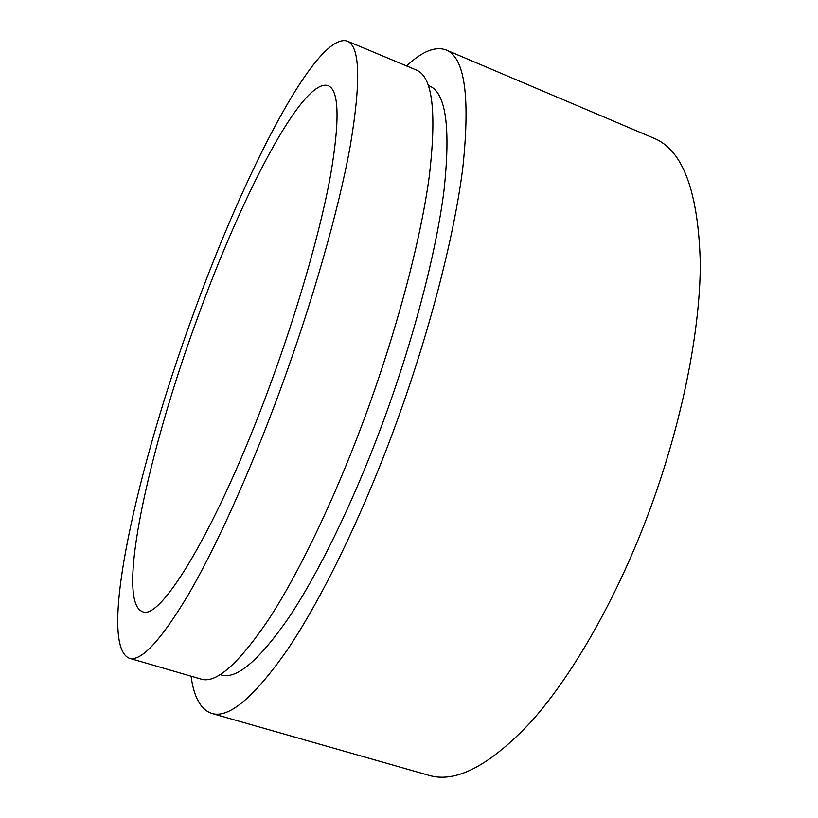 <?xml version="1.0" encoding="UTF-8"?>
<svg xmlns="http://www.w3.org/2000/svg" width="818" height="818" viewBox="0 0 818 818"><rect width="100%" height="100%" fill="white"/><g stroke="black" fill="none" stroke-linecap="round" stroke-linejoin="round"><path stroke-width="1.23" d="M269.94 385.472C297.926 309.49 320.441 230.625 330.544 175.4C339.951 120.062 339.143 90.144 328.141 85.645C302.813 77.127 241.514 195.911 197.486 317.977C149.04 449.603 115.236 601.015 142.342 611.567C160.205 622.14 217.936 527.487 269.94 385.472M129.193 658.204L201.177 679.124C216.105 683.756 238.6 663.838 268.682 619.379C298.202 574.134 332.946 502.528 362.742 422.947C395.759 334.542 420.34 242.036 429.164 177.179C436.884 112.27 432.61 76.565 416.352 70.041L347.2 41.105C316.269 31.585 244.081 173.416 193.345 314.122C137.69 465.524 96.831 644.39 129.193 658.204C140.952 661.936 160.635 640.811 188.263 594.819C215.502 548.08 248.907 474.726 278.846 393.765C312.026 303.836 338.601 210.441 350.309 145.706C361.096 81.043 360.063 46.166 347.2 41.105M220.216 674.656L221.218 674.952C236.484 679.656 259.009 660.555 288.774 617.662C317.967 574.031 351.944 504.972 380.769 428.162C412.701 342.885 436.066 253.508 443.99 190.533C450.81 127.465 445.922 92.577 429.327 85.88L428.356 85.471M191.044 676.179C193.897 697.243 200.788 709.666 211.729 713.439L429 775.352C455.687 783.317 489.43 765.781 530.228 722.734C569.911 678.674 612.293 606.445 644.41 524.093C680.024 432.456 700.32 334.194 700.3 263.14C698.388 191.801 682.979 150.185 654.063 138.283L446.117 49.97C435.237 46.033 422.078 51.37 406.628 65.972M211.729 713.439C228.754 718.736 253.989 697.498 287.445 649.707C320.288 600.954 358.754 523.162 391.423 436.27C427.691 339.603 454.092 238.212 462.855 167.322C470.299 96.493 464.726 57.372 446.117 49.97"/></g></svg>
